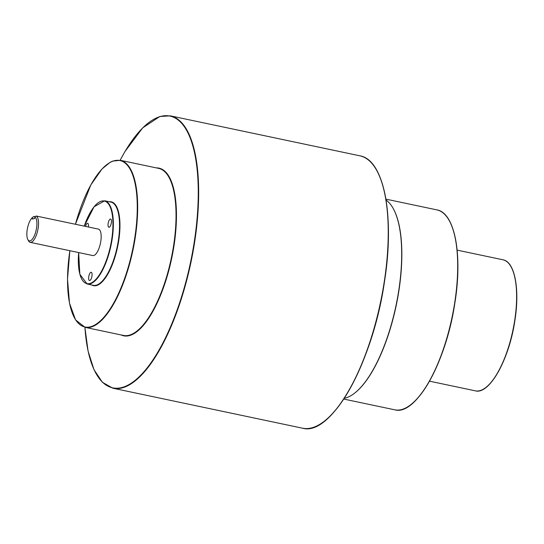 <?xml version="1.0" encoding="UTF-8"?>
<svg xmlns="http://www.w3.org/2000/svg" width="544" height="544" viewBox="0 0 544 544"><rect width="100%" height="100%" fill="white"/><g stroke="black" fill="none" stroke-linecap="round" stroke-linejoin="round"><path stroke-width="0.82" d="M36.557 228.018A12.281 4.447 -78.1 0 0 34.789 217.008L36.115 216.002A13.518 4.896 101.9 0 1 38.155 228.167A13.518 4.896 101.9 0 1 30.219 242.352A13.518 4.896 101.9 0 1 28.574 240.924L27.853 239.605A12.281 4.447 -78.1 0 0 32.545 238.938A12.281 4.447 -78.1 0 0 36.557 228.018M34.789 217.008L34.544 218.6L32.327 219.014L32.579 217.423A12.281 4.447 -78.1 0 0 32.524 217.464A12.281 4.447 -78.1 0 0 27.2 229.765A12.281 4.447 -78.1 0 0 27.853 239.605M344.27 398.283A102.469 37.094 -78.1 0 0 398.718 290.714A102.469 37.094 -78.1 0 0 386.07 200.056M108.147 223.462A4.209 1.523 -78.1 0 0 108.882 227.276A4.209 1.523 -78.1 0 0 111.35 222.856A4.209 1.523 -78.1 0 0 110.616 219.042A4.209 1.523 -78.1 0 0 108.147 223.462M88.76 276.685A4.209 1.523 -78.1 0 0 89.495 280.507A4.209 1.523 -78.1 0 0 91.963 276.087A4.209 1.523 -78.1 0 0 91.229 272.272A4.209 1.523 -78.1 0 0 88.76 276.685M30.219 242.352L92.847 255.558A13.518 4.896 -78.1 0 0 100.783 241.373A13.518 4.896 -78.1 0 0 98.423 229.106L36.115 216.002M33.565 216.668A13.518 4.896 101.9 0 1 33.714 216.546A13.518 4.896 101.9 0 1 33.898 216.417L32.579 217.423M35.204 216.689L33.898 216.417M88.414 226.998A4.209 1.523 -78.1 0 0 87.659 223.339A4.209 1.523 -78.1 0 0 85.49 226.379M376.897 170.714A138.87 50.272 101.9 0 1 384.377 282.139M384.207 282.091A139.182 50.388 -78.1 0 0 359.91 155.822C384.173 159.65 395.005 216.634 384.397 282.159C372.905 362.229 331.378 436.812 302.478 428.189A139.182 50.388 -78.1 0 0 384.207 282.091M120.115 160.256L124.882 151.667L142.698 127.847L159.882 116.484L170.333 115.845A139.182 50.388 101.9 0 1 194.63 242.114A139.182 50.388 101.9 0 1 112.9 388.219L302.478 428.189M84.918 327.318A138.87 50.272 -78.1 0 0 134.409 380.929A138.87 50.272 -78.1 0 0 194.235 242.08A138.87 50.272 -78.1 0 0 181.533 123.168A138.87 50.272 -78.1 0 0 120.149 160.262M104.693 200.784A42.527 15.395 101.9 0 1 112.112 239.36A42.527 15.395 101.9 0 1 87.142 284.002L93.35 285.314A42.527 15.395 -78.1 0 0 118.32 240.672A42.527 15.395 -78.1 0 0 110.894 202.089L104.693 200.784L94.064 206.761L84.232 226.114M78.676 252.572A42.221 15.286 -78.1 0 0 90.685 283.227A42.221 15.286 -78.1 0 0 111.717 239.326A42.221 15.286 -78.1 0 0 105.631 201.464A42.221 15.286 -78.1 0 0 84.252 226.12M511.21 267.05A66.654 24.126 101.9 0 1 514.848 320.6M514.678 320.545A66.96 24.242 -78.1 0 0 502.989 259.801C514.794 261.705 519.955 289.102 514.869 320.62C509.32 359.115 489.423 394.971 475.361 390.837A66.96 24.242 -78.1 0 0 514.678 320.545M393.353 208.76A102.156 36.985 101.9 0 1 398.881 290.795A102.156 36.985 101.9 0 1 354.45 393.264M449.392 220.864A101.85 36.87 101.9 0 1 454.906 302.627C446.481 361.4 416.051 416.133 394.747 409.816A102.156 36.985 -78.1 0 0 454.736 302.573A102.156 36.985 -78.1 0 0 436.907 209.889C454.784 212.738 462.699 254.558 454.927 302.641M156.373 167.899A85.673 31.015 101.9 0 1 173.971 245.868A85.673 31.015 101.9 0 1 121.142 334.954M123.44 335.437A85.367 30.906 -78.1 0 0 173.57 245.827A85.367 30.906 -78.1 0 0 158.664 168.382L120.299 160.296A85.367 30.906 101.9 0 1 135.204 237.742A85.367 30.906 101.9 0 1 85.075 327.345L123.44 335.437M69.87 250.716A85.054 30.79 -78.1 0 0 89.692 326.971A85.054 30.79 -78.1 0 0 134.803 237.701A85.054 30.79 -78.1 0 0 120.115 160.568A85.054 30.79 -78.1 0 0 75.446 224.264M109.358 201.763A42.84 15.511 101.9 0 1 118.721 240.706A42.84 15.511 101.9 0 1 91.807 284.988M384.377 282.173A138.87 50.272 101.9 0 1 324.027 421.423M454.906 302.654A101.85 36.87 101.9 0 1 410.604 404.818M514.842 320.627A66.654 24.126 101.9 0 1 485.806 387.525M120.299 160.296L112.594 161.126L110.024 162.37L101.966 169.021L90.766 185.035L75.426 224.257M170.333 115.845L359.91 155.822M436.907 209.889L385.92 199.138M457.144 250.131L502.989 259.801M429.515 381.174L475.361 390.837M394.747 409.816L343.76 399.058M69.85 250.709L67.51 279.106L69.496 303.158L75.562 319.92L85.075 327.345M78.656 252.566L79.832 274.244L87.142 284.002M84.891 327.304L88.06 351.043L93.996 369.696L102.408 382.31L112.9 388.219M32.524 217.464L33.714 216.546"/></g></svg>
